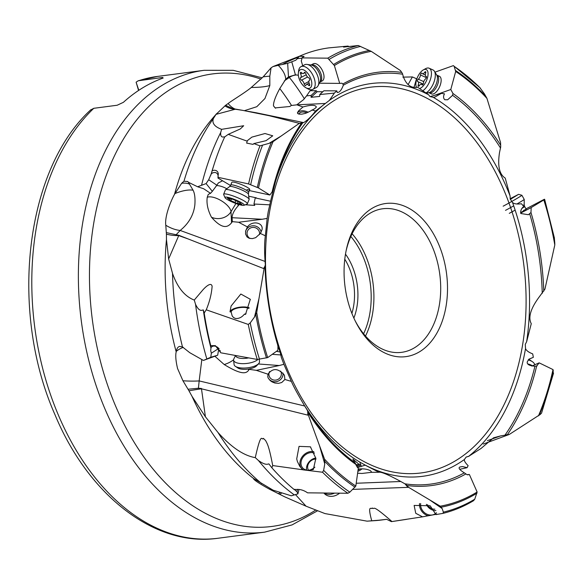 <?xml version="1.0" encoding="UTF-8"?>
<svg xmlns="http://www.w3.org/2000/svg" width="584" height="584" viewBox="0 0 584 584"><rect width="100%" height="100%" fill="white"/><g stroke="black" fill="none" stroke-linecap="round" stroke-linejoin="round"><path stroke-width="0.88" d="M138.576 90.462L136.108 82.205L138.204 80.782L162.673 77.46L163.162 78.037A232.892 154.322 82.5 0 0 123.407 102.317L117.187 105.237L93.798 108.303L90.622 109.989M162.899 78.132L162.673 77.46M138.817 90.301L136.108 82.205M344.779 259.187A48.268 31.981 -97.5 0 1 350.853 272.224A48.268 31.981 -97.5 0 1 351.889 313.411M345.494 254.149A50.684 33.58 -97.5 0 1 354.079 271.115A50.684 33.58 -97.5 0 1 353.868 318.09M345.976 251.456A72.401 47.976 -97.5 0 1 382.797 208.758A72.401 47.976 -97.5 0 1 435.182 254.303A72.401 47.976 -97.5 0 1 401.609 352.334A72.401 47.976 -97.5 0 1 355.036 320.565M441.628 252.084A77.227 51.173 -97.5 0 1 424.166 348.531A77.227 51.173 -97.5 0 1 355.576 321.653A77.227 51.173 -97.5 0 1 349.947 308.075A77.227 51.173 -97.5 0 1 346.217 250.266A77.227 51.173 -97.5 0 1 390.835 203.225A77.227 51.173 -97.5 0 1 441.628 252.084M267.231 217.803L268.224 211.663M303.768 404.442A198.056 131.239 82.5 0 0 360.54 462.521L365.255 465.127A198.056 131.239 82.5 0 0 464.404 459.499L466.12 457.119L468.558 456.389A198.056 131.239 82.5 0 0 525.534 348.56L525.264 344.392L526.644 341.72A198.056 131.239 82.5 0 0 514.482 208.13A198.056 131.239 82.5 0 0 512.533 202.509L510.219 198.991L510.066 195.903A198.056 131.239 82.5 0 0 433.291 97.345L429.941 96.528L428.576 94.739A198.056 131.239 82.5 0 0 329.427 100.36L315.557 111.04C311.279 116.617 307.301 120.465 303.622 122.589L299.344 123.341L273.071 141.656A230.081 152.453 82.5 0 0 258.508 187.96L269.896 195.012L272.122 191.895L272.735 191.837A206.824 137.05 -97.5 0 1 275.838 180.179A206.824 137.05 -97.5 0 1 302.585 123.071M267.187 218.146L265.348 235.812C264.435 242.535 264.348 251.076 265.085 261.442L265.392 265.545L263.61 268.552L264.077 268.713L258.946 298.76L254.485 317.061L250.229 322.894L248.28 324.434L206.24 309.805L204.196 313.024A238.929 158.322 82.5 0 0 210.744 345.618L215.394 345.655L220.781 352.794L257.259 359.452L267.684 357.598L277.874 350.298L277.955 344.137A206.824 137.05 -97.5 0 1 265.421 264.698L264.077 268.713M281.378 357.62L280.137 352.006L277.728 345.626M179.631 346.421L182.478 346.94L189.749 352.685L203.429 360.43L206.831 358.963A236.038 156.403 -97.5 0 1 195.552 304.33L194.268 300.059C184.719 296.431 177.47 287.54 172.514 273.378L168.637 258.953L178.865 235.301L176.142 234.724L180.186 230.454L265.085 261.442M178.865 235.301L263.61 268.552M239.104 204.553L238.053 205.969C234.155 210.32 232.162 214.24 232.089 217.715L262.223 219.256L238.622 222.248L247.426 226.942L245.733 230.731L245.55 233.994L246.988 236.878L249.032 238.206L252.295 238.63L255.697 237.659L260.34 233.439L265.348 235.812M188.033 238.907L178.667 235.571A28.959 13.68 -159.2 0 1 166.418 234.184L165.79 225.242A28.959 18.71 -139 0 0 180.186 230.454C188.793 223.482 193.684 214.934 194.859 204.816C195.319 198.202 194.727 193.341 193.07 190.216L188.398 182.266L197.626 186.77L203.663 188.749L210.525 193.326L208.276 194.377L207.232 197.29C206.4 203.473 207.794 210.079 211.408 217.124L211.51 217.255A14.483 12.651 177.1 0 0 230.987 211.722L235.936 203.502M238.622 222.248L232.344 221.628L231.549 222.796C228.359 226.541 223.3 230.768 211.51 217.255M260.34 233.439L262.019 229.716C263.632 222.416 252.208 220.248 247.426 226.942M262.223 219.256L267.158 218.401M248.704 196.188L256.325 197.845L255.23 197.918L253.967 204.028L269.801 204.831L268.297 211.306M253.967 204.028L254.755 205.415L245.338 204.772M255.23 197.918L270.56 201.224L269.801 204.831M275.838 180.179L270.56 201.224M249.332 190.566L269.896 195.012M273.071 141.656L268.983 143.401L259.968 145.839L253.843 143.591L253.047 144.379L246.645 143.102L247.229 141.175L228.227 134.364L224.701 136.926A238.929 158.322 82.5 0 0 214.255 163.936A238.929 158.322 82.5 0 0 212.189 170.667L214.379 170.207L216.262 170.579L217.628 171.762L218.328 173.601L217.956 177.31L248.594 183.938L258.508 187.96M217.956 177.31A9.578 1.511 22 0 1 218.19 177.85A9.578 1.511 22 0 1 217.971 178.062L230.527 185.508M230.709 185.113L229.614 186.566A10.169 1.606 22 0 1 232.403 186.683A10.169 1.606 22 0 1 242.528 190.296A10.169 1.606 22 0 1 248.397 194.151L248.616 192.34A9.651 1.526 -158 0 0 243.44 188.72A9.651 1.526 -158 0 0 233.447 185.106A9.651 1.526 -158 0 0 230.709 185.113L231.841 182.325A9.651 1.526 22 0 1 234.571 182.317A9.651 1.526 22 0 1 244.565 185.924A9.651 1.526 22 0 1 249.74 189.552A9.651 1.526 22 0 1 247.01 189.559M281.371 135.897L268.983 143.401M302.205 123.18L299.709 123.428M247.361 140.649L251.865 137.123L265.012 133.524L272.743 135.809L266.041 140.664L253.843 143.591M216.036 114.355L225.628 105.266L232.279 108.536L242.528 110.332L235.279 109.223L216.036 114.355L213.386 118.537C211.788 123.136 214.532 126.735 221.621 129.341L243.689 125.735L240.294 128.947L228.227 134.364M242.528 110.332L269.37 115.756L299.344 123.341M259.968 145.839A238.097 157.768 82.5 0 0 248.594 183.938M222.438 180.828L218.372 182.931L216.846 185.194L208.685 179.741L211.24 173.835A6.037 4.387 121.8 0 1 216.423 172.995A6.037 4.387 121.8 0 1 218.146 176.631M218.08 177.478A6.037 4.387 121.8 0 1 217.971 178.062M211.24 173.835L212.189 170.667M216.846 185.194L212.335 191.333L206.101 183.58L208.685 179.741M197.626 186.77L206.101 183.58M212.335 191.333L210.525 193.326M224.701 136.926L223.884 136.897C221.497 137.481 220.431 136.021 220.686 132.524L221.621 129.341M188.99 183.916A28.959 16.644 -45.9 0 0 181.668 183.267L183.953 181.23L187.771 181.522L188.398 182.266M181.668 183.267L174.521 194.319A214.503 142.131 -97.5 0 1 212.824 118.07L216.642 113.624M165.79 225.242C164.542 216.533 170.725 201.093 174.521 194.319M168.637 258.953L166.462 239.571L166.425 234.184M180.084 346.37C178.2 346.465 176.937 348.115 176.288 351.32L176.193 351.853C175.331 355.386 175.791 360.948 177.565 368.548L182.945 380.768L188.975 390.805A28.959 1.664 169.6 0 1 201.473 388.798L213.16 391.696L201.473 388.798L205.422 416.808L192.034 396.368L188.975 390.805M225.628 105.266L228.161 103.499C230.731 101.309 243.645 93.549 250.602 88.06L263.165 76.854L271.086 67.824L273.027 66.569L278.247 65.335C283.043 70.219 285.532 74.861 285.715 79.249L288.496 76.891L289.248 77.519A14.483 0.788 -124.7 0 1 299.402 91.082A14.483 0.788 -124.7 0 1 304.373 98.842M176.142 234.724L166.462 232.644M194.268 300.059L202.896 289.883C205.181 287.277 211.24 281.452 212.123 286.35C211.517 294.073 209.561 301.899 206.24 309.805M235.462 318.477L233.52 317.528L232.169 315.907L231.154 312.031L230.001 311.841L231.096 306.016L240.849 294.029L250.302 299.285L245.536 314.382L244.382 314.192C241.791 317.375 238.819 318.806 235.462 318.477M258.946 298.76L256.712 312.549L254.485 317.061M256.712 312.549A230.081 152.453 82.5 0 0 267.684 357.598M220.336 351.291A9.578 3.599 -6.7 0 0 220.248 351.21A6.037 4.628 54.4 0 0 219.927 350.327M248.28 324.434A238.097 157.768 82.5 0 0 257.259 359.452M218.861 348.356L211.342 353.203L210.714 350.641L210.992 347.633A6.037 4.628 54.4 0 1 211.868 346.743A6.037 4.628 54.4 0 1 219.146 348.962M210.992 347.633L210.744 345.618M203.429 360.43L217.671 355.218L218.817 348.531M217.686 355.211L210.773 357.269L211.342 353.203M206.831 358.963L210.773 357.269M204.196 313.024L203.29 309.921A236.038 156.403 82.5 0 0 211.007 348.298M203.29 309.921L202.137 310.235C199.947 310.922 197.75 308.958 195.552 304.33M258.332 363.978L279.24 365.533L256.332 370.351L267.998 374.205L267.757 376.797L268.224 378.082L270.166 380.549L272.042 381.885L274.882 383.031L278.568 383.345L281.736 382.513L284.897 379.49L291.372 381.396C293.044 385.608 297.49 393.806 304.702 405.997L199.166 380.921L201.808 359.715M256.332 370.351L249.098 369.336L248.726 370.103C246.842 372.607 243.594 376.483 224.198 364.526L214.985 356.335M267.998 374.205C272.757 367.781 278.232 368.11 284.415 375.184L284.897 379.49M268.027 377.636A7.964 7.665 155.4 0 0 283.021 373.059M279.24 365.533L283.912 364.306L291.372 381.396M281.298 357.35L283.912 364.306M272.268 354.32L281.035 354.97M283.539 363.401L283.766 363.963M355.89 464.638L359.423 464.689L361.102 465.36C359.919 463.316 359.729 462.375 360.54 462.521M359.423 464.689L352.867 459.075L358.284 468.368L355.824 486.092A230.081 152.453 82.5 0 1 324.565 459.177L324.755 463.922L323.638 470.361L322.521 472.23L303.008 469.85L299.869 466.506L297.409 461.55L296.716 458.914L299.044 446.38L310.381 446.804L315.856 458.316L313.323 469.558L307.914 470.288L303.811 469.901M355.094 462.718A206.824 137.05 -97.5 0 1 307.147 409.983L305.031 406.53M356.123 465.404L361.102 465.36M365.255 465.127L357.386 467.594M520.665 213.087L531.192 207.568L530.973 212.525L528.418 214.722L520.797 213.518C520.38 210.7 521.373 208.371 523.768 206.539L521.468 203.758C517.125 204.349 514.146 203.933 512.533 202.509M526.644 341.72L531.265 323.682C527.972 317.513 530.593 308.637 539.134 297.059L544.916 289.16L554.8 244.995A230.081 152.453 82.5 0 0 543.828 199.947L531.192 207.568M510.066 195.903L505.24 178.105C499.364 174.441 497.451 165.907 499.517 152.512L500.7 146.92L500.576 142.635L491.202 112.281M491.195 112.281L486.946 98.375A230.081 152.453 82.5 0 0 455.688 71.46L450.79 89.498L452.95 93.484L452.578 95.331L447.643 99.791L444.774 99.733C443.278 98.2 443.176 96.236 444.482 93.856L441.402 93.367L434.978 97.017L433.291 97.345M430.079 96.623L441.402 93.367M428.576 94.739L417.633 87.235C411.26 88.381 406.537 84.972 403.442 77.008L402.42 73.482L400.434 70.562L371.249 51.355A230.081 152.453 82.5 0 0 334.384 65.525L339.698 83.395L341.903 83.205L342.91 83.965L343.334 85.198A206.824 137.05 -97.5 0 1 402.704 74.219M343.334 85.198C341.903 89.009 340.348 91.352 338.669 92.228L337.216 92.542L336.822 90.856L334.384 93.09L329.427 100.36M336.822 90.856L323.879 90.775L319.769 94.55L334.384 93.09M302.943 106.982L298.409 111.055L297.46 112.77L297.709 113.544L299.001 114.128L301.87 114.157L305.527 113.347L310.046 111.274L314.791 108.639L316.382 107.084C315.469 104.74 310.995 104.711 302.943 106.982L296.898 104.835L325.142 103.477M319.769 94.55L319.696 96.433L311.082 97.302L311.148 95.418L306.563 95.878L303.49 99.681L296.774 104.85M311.98 109.953L315.557 111.04M256.274 112.785L303.622 122.589M244.433 110.668L256.792 106.711L264.946 98.535L269.823 85.541L269.815 76.161L271.086 67.824M291.518 105.463A14.483 0.788 55.3 0 0 287.511 99.309A14.483 0.788 55.3 0 0 279.787 88.564L285.715 79.249M279.787 88.564C275.48 96.491 273.37 102.229 273.473 105.77L273.502 105.843A14.483 14.206 -50.6 0 0 275.575 108.222M296.898 104.835L291.212 105.5L289.868 106.492L275.159 107.909L273.502 105.843M224.906 105.865A28.959 21.586 -105.9 0 0 235.279 109.223L235.578 109.164M269.815 76.161A28.959 1.84 -10.7 0 0 263.165 76.854M278.247 65.335L287.656 63.349L295.796 60.232L299.395 56.246L304.082 56.385L301.913 57.896A9.578 4.964 62.5 0 1 301.227 60.794L302.709 65.766M288.496 76.891L287.656 63.349M348.743 46.756L348.137 46.063L328.77 47.888A238.929 158.322 82.5 0 0 299.395 56.246M296.898 58.875A6.037 1.796 163.4 0 1 301.892 58.495M288.518 76.876L295.416 74.825L291.781 61.853M298.351 75.285L296.504 74.964A14.483 14.206 -50.6 0 0 289.248 77.519L284.298 80.942M295.416 74.825L296.504 74.964M311.549 89.739L311.608 90.703M301.913 57.896L327.77 58.166L334.384 65.525M319.346 83.213L339.698 83.395M314.623 63.503A9.651 5 62.5 0 1 322.733 71.233A9.651 5 62.5 0 1 322.193 80.935L319.893 82.132A9.651 5 -117.5 0 0 320.412 72.416A9.651 5 -117.5 0 0 312.309 64.7A9.651 5 -117.5 0 0 310.987 64.999L313.287 63.802A9.651 5 62.5 0 1 314.623 63.503M371.249 51.355L358.277 45.516L343.56 47.107L348.137 46.063M358.277 45.516A238.097 157.768 82.5 0 0 327.77 58.166M402.829 77.124L412.384 76.942L416.859 78.891M408.077 84.651L412.384 76.942M486.946 98.375L484.457 93.922L479.836 87.585M455.688 71.46L454.162 66.379L453.359 65.62L434.971 72.153M434.452 95.367L450.79 89.498M479.865 87.615L453.359 65.62M439.445 76.3A9.651 4.46 114.3 0 1 440.278 85.06A9.651 4.46 114.3 0 1 433.51 93.885A9.651 4.46 114.3 0 1 431.51 93.9L429.043 92.79A9.651 4.46 -65.7 0 0 431.05 92.776A9.651 4.46 -65.7 0 0 437.817 83.95A9.651 4.46 -65.7 0 0 436.978 75.19L439.445 76.3M414.063 87.162L416.56 78.614M367.066 521.162L375.446 520.614A236.038 156.403 -97.5 0 0 381.542 520.001L367.066 521.162L324.938 513.57L306.06 506.197L284.78 496.86L269.523 489.217C258.551 483.136 253.222 479.559 253.529 478.486L273.1 490.173L291.292 495.801L297.913 493.874L297.037 491.764L297.453 489.319M188.157 389.236L198.414 388.236L199.166 380.921A28.959 6.015 -176.6 0 1 182.945 380.768M198.414 388.236L201.509 388.477M307.147 409.983L307.666 411.041L307.848 415.136L213.16 391.696M307.666 411.041L308.418 415.246L319.411 445.388L324.755 463.922M302.935 469.784L272.713 465.558C268.582 443.825 266.757 443.168 265.662 440.591L263.377 438.343C261.858 441.562 261.588 429.189 255.288 457.63L258.42 460.499C262.654 463.506 265.778 464.725 267.8 464.149L268.888 463.893L271.874 467.791L272.713 465.558M205.422 416.808L217.978 432.467C231.322 447.308 243.754 455.695 255.288 457.63M308.418 415.246L307.848 415.136M319.411 445.388L324.565 459.177M355.824 486.092L349.845 492.151L347.903 493.268L307.571 492.838C303.271 489.823 298.899 488.808 294.453 489.786A238.929 158.322 82.5 0 1 271.874 467.791M322.521 472.23A238.097 157.768 82.5 0 0 347.903 493.268M297.037 491.764L295.453 490.472L294.898 489.224M298.986 489.421L297.913 493.874M365.562 465.36L378.979 472.266L371.614 472.303L362.007 473.463L357.612 473.208M356.218 483.253L400.777 481.501C388.411 474.748 381.14 471.668 378.979 472.266L379.14 472.259M358.182 469.083C363.416 468.492 367.57 469.091 370.65 470.872L371.76 472.31M459.725 469.31L467.083 467.689L468.12 465.638C465.331 462.908 464.097 460.864 464.404 459.499M467.083 467.689L462.528 466.55L459.885 467.017C458.046 467.915 459.528 469.864 464.338 472.85A206.824 137.05 -97.5 0 1 404.96 483.829L400.777 481.501M468.558 456.389L481.055 448.454L493.56 437.81L500.605 435.912L509.284 434.452L540.229 414.45L541.565 413.107L553.515 373.227M466.893 456.761L468.908 456.352M528.856 359.269L533.345 357.32L532.703 353.897C528.637 352.313 526.242 350.539 525.534 348.56M533.345 357.32L529.038 359.116L527.345 361.671C526.593 364.241 529.126 365.759 534.937 366.219A206.824 137.05 -97.5 0 1 505.087 434.985M525.98 208.889L544.011 199.443L544.485 199.253L543.828 199.947M544.485 199.253L544.113 199.735A231.264 153.242 -97.5 0 1 554.793 243.134L554.296 237.425M523.505 210.496L526.177 209.24L520.607 212.737M554.8 244.995L554.793 243.134M483.267 444.066L509.284 434.452M538.441 415.888A230.081 152.453 82.5 0 0 553.004 369.584L539.171 362.854L536.667 366.007L534.937 366.219M537.083 365.869L536.667 366.007A208.378 138.079 82.5 0 1 507.423 434.613M531.783 366.066L539.171 362.854M553.333 373.848L553.004 369.584M506.16 434.781L508.73 434.664M487.377 440.657L500.605 435.912M306.06 506.189L295.489 494.626M278.247 493.706L279.758 492.852M405.946 484.479L408.559 487.311L407.946 487.355L404.96 483.829M407.946 487.355L353.101 489.377M467.682 474.843L469.368 474.471L467.039 474.675L464.338 472.85M408.559 487.311L440.263 506.189L442.146 508.554L443.395 512.139L442.986 513.372A238.097 157.768 82.5 0 0 473.5 500.722L474.755 499.203L477.128 492.02L469.368 474.471M440.263 506.189A230.081 152.453 82.5 0 0 477.128 492.02M430.233 500.298L442.146 508.554M442.986 513.372L435.971 514.592L430.145 505.766L414.129 505.43L415.742 513.285L422.509 516.84L391.397 521.629A238.929 158.322 82.5 0 0 393.251 521.366L406.559 519.344M371.767 520.877C366.847 502.926 372.015 510.234 372.234 508.007C375.651 510.416 369.708 502.167 391.908 521.497M436.686 514.19L422.509 516.84M391.397 521.629L386.637 519.315L375.446 520.614M419.516 503.561A10.862 9.351 -132.6 0 0 420.444 508.963A10.862 9.351 -132.6 0 0 427.853 515.701M436.474 512.716A9.651 8.315 47.4 0 1 436.073 513.117A9.651 8.315 47.4 0 1 432.656 514.876M431.883 515.015A9.651 8.315 47.4 0 1 420.662 503.525M357.882 471.273A7.964 5.417 145.8 0 0 361.992 468.835M360.094 468.879A6.278 4.27 -34.2 0 1 358.065 469.945M313.871 451.709A10.862 8.745 -45.6 0 0 299.979 462.097A10.862 8.745 -45.6 0 0 301.979 468.967M305.688 469.828A9.651 7.774 134.4 0 1 302.972 468.251A9.651 7.774 134.4 0 1 302.286 458.425A9.651 7.774 134.4 0 1 311.681 452.564A9.651 7.774 134.4 0 1 314.499 453.14M314.893 467.156A9.651 7.774 134.4 0 1 310.754 469.653M306.563 95.878L310.141 90.688L316.251 90.732L317.163 91.703L322.828 91.746M311.082 97.302L317.163 91.703M311.148 95.418L316.251 90.732M308.162 112.289A7.964 5.314 19.8 0 0 298.833 111.697A7.964 5.314 19.8 0 0 297.453 112.982M298.76 114.07A6.278 4.19 -160.2 0 1 300.592 112.435A6.278 4.19 -160.2 0 1 306.826 112.88M249.098 369.336L248.893 368.964M276.444 351.327L280.137 352.006M280.67 371.096A6.278 6.037 -24.6 0 1 276.801 379.885A6.278 6.037 -24.6 0 1 269.56 371.541M231.154 312.031A9.651 3.628 173.3 0 1 236.564 308.315A9.651 3.628 173.3 0 1 246.477 307.68A9.651 3.628 173.3 0 1 248.879 308.432M246.047 313.696A9.651 3.628 173.3 0 1 244.382 314.192M249.134 307.753A10.862 4.081 -6.7 0 0 231.556 309.943A10.862 4.081 -6.7 0 0 230.001 311.841M214.255 163.936L213.686 165.71A236.038 156.403 82.5 0 0 210.831 175.193M216.452 185.581A14.483 6.066 -148.9 0 1 224.621 187.654A14.483 6.066 -148.9 0 1 226.796 188.734M232.344 221.628L232.089 217.715M261.157 232.184A7.964 7.636 9.5 0 0 245.521 231.804M250.04 238.506A6.278 6.015 -170.5 0 1 254.982 227.629A6.278 6.015 -170.5 0 1 259.478 234.629M223.65 194.238L225.409 189.866A12.79 2.022 22 0 1 225.533 189.712A12.79 2.022 22 0 1 229.037 189.851A12.79 2.022 22 0 1 241.769 194.399A12.79 2.022 22 0 1 249.156 199.246A12.79 2.022 22 0 1 249.134 199.436L247.368 203.816A12.79 2.022 -158 0 0 240.506 199.013A12.79 2.022 -158 0 0 227.271 194.231A12.79 2.022 -158 0 0 223.65 194.238A12.79 2.022 -158 0 0 223.679 194.603L225.015 197.648A10.381 1.643 -158 0 0 231.271 201.582A10.381 1.643 -158 0 0 241.302 205.13A10.381 1.643 -158 0 0 244.017 205.312A10.381 1.643 -158 0 0 239.36 201.56A10.381 1.643 -158 0 0 227.935 197.341A10.381 1.643 -158 0 0 225.015 197.648M244.017 205.312L247.098 204.05A12.79 2.022 -158 0 0 247.368 203.816M230.738 200.721L228.979 199.699A3.343 0.526 -158 0 0 229.424 199.611A3.343 0.526 -158 0 0 227.921 198.502L227.293 198.027L228.629 198.334A3.343 0.526 -158 0 0 231.797 199.042A3.343 0.526 -158 0 0 231.804 199.013L234.264 199.867A3.343 0.526 -158 0 0 238.498 201.75L240.25 202.772A3.343 0.526 -158 0 0 239.805 202.86A3.343 0.526 -158 0 0 241.309 203.969L241.944 204.444L240.608 204.144A3.343 0.526 -158 0 0 237.433 203.429A3.343 0.526 -158 0 0 237.425 203.458L234.972 202.604A3.343 0.526 -158 0 0 230.738 200.721L231.381 199.129M300.986 66.664L304.614 64.773A12.79 6.628 62.5 0 1 306.388 64.371A12.79 6.628 62.5 0 1 307.038 64.422A12.79 6.628 62.5 0 1 316.389 73.066A12.79 6.628 62.5 0 1 318.097 85.687A12.79 6.628 62.5 0 1 316.411 87.476L312.79 89.359A12.79 6.628 -117.5 0 0 313.506 76.504A12.79 6.628 -117.5 0 0 302.76 66.255A12.79 6.628 -117.5 0 0 300.986 66.664A12.79 6.628 -117.5 0 0 298.636 70.832L298.358 73.139A10.381 5.373 -117.5 0 0 305.979 87.79A10.381 5.373 -117.5 0 0 308.403 88.498A10.381 5.373 -117.5 0 0 310.922 79.015A10.381 5.373 -117.5 0 0 301.709 69.43A10.381 5.373 -117.5 0 0 298.358 73.139M305.979 87.79L308.023 88.892A12.79 6.628 -117.5 0 0 311.017 89.761A12.79 6.628 -117.5 0 0 312.79 89.359M301.483 80.176A1.409 0.73 62.5 0 1 300.446 78.928A1.409 0.73 62.5 0 1 300.592 77.679A1.409 0.73 62.5 0 1 300.599 77.672A3.343 1.73 -117.5 0 0 300.614 77.665A3.343 1.73 -117.5 0 0 300.614 73.912A1.409 0.73 62.5 0 1 300.614 72.328A1.409 0.73 62.5 0 1 300.811 72.285A1.409 0.73 62.5 0 1 301.512 72.671A3.343 1.73 -117.5 0 0 303.629 73.482A3.343 1.73 -117.5 0 0 304.191 72.693A1.409 0.73 62.5 0 1 304.425 72.365A1.409 0.73 62.5 0 1 305.541 72.971A1.409 0.73 62.5 0 1 305.965 73.956A3.343 1.73 -117.5 0 0 308.629 77.745A1.409 0.73 62.5 0 1 309.783 79.65A1.409 0.73 62.5 0 1 309.52 80.249A1.409 0.73 62.5 0 1 309.513 80.249A3.343 1.73 -117.5 0 0 309.498 80.256A3.343 1.73 -117.5 0 0 309.498 84.016A1.409 0.73 62.5 0 1 309.498 85.593A1.409 0.73 62.5 0 1 309.301 85.644A1.409 0.73 62.5 0 1 308.6 85.257A3.343 1.73 -117.5 0 0 306.483 84.439A3.343 1.73 -117.5 0 0 305.921 85.227A1.409 0.73 62.5 0 1 305.688 85.563A1.409 0.73 62.5 0 1 304.571 84.95A1.409 0.73 62.5 0 1 304.147 83.965A3.343 1.73 -117.5 0 0 301.483 80.176L307.571 77.015M422.794 90.783A12.79 5.913 -65.7 0 0 430.656 78.628A12.79 5.913 -65.7 0 0 429.174 68.233L433.036 69.971A12.79 5.913 114.3 0 1 434.416 71.241A12.79 5.913 114.3 0 1 433.737 82.702A12.79 5.913 114.3 0 1 426.013 92.9M429.174 68.233A12.79 5.913 -65.7 0 0 426.517 68.255A12.79 5.913 -65.7 0 0 425.597 68.671L423.327 69.912A10.381 4.796 -65.7 0 0 416.049 86.06A10.381 4.796 -65.7 0 0 416.501 87.293M419.524 88.556A10.381 4.796 -65.7 0 0 419.852 88.454A10.381 4.796 -65.7 0 0 427.692 76.957A10.381 4.796 -65.7 0 0 424.079 69.569A10.381 4.796 -65.7 0 0 423.327 69.912M417.764 81.665A1.409 0.65 114.3 0 1 417.662 81.636A1.409 0.65 114.3 0 1 417.487 80.526A1.409 0.65 114.3 0 1 418.319 79.183A3.343 1.548 -65.7 0 0 420.465 74.971A1.409 0.65 114.3 0 1 421.575 73.088A1.409 0.65 114.3 0 1 421.874 73.088A1.409 0.65 114.3 0 1 422.042 73.27A3.343 1.548 -65.7 0 0 422.458 73.701A3.343 1.548 -65.7 0 0 424.663 72.328A1.409 0.65 114.3 0 1 425.597 71.744A1.409 0.65 114.3 0 1 425.831 72.146A1.409 0.65 114.3 0 1 425.692 73.095A3.343 1.548 -65.7 0 0 425.918 76.3A3.343 1.548 -65.7 0 0 426.167 76.365A1.409 0.65 114.3 0 1 426.269 76.395A1.409 0.65 114.3 0 1 426.218 78.073A1.409 0.65 114.3 0 1 425.612 78.847A3.343 1.548 -65.7 0 0 423.466 83.052A1.409 0.65 114.3 0 1 422.356 84.943A1.409 0.65 114.3 0 1 422.057 84.943A1.409 0.65 114.3 0 1 421.889 84.76A3.343 1.548 -65.7 0 0 421.473 84.33A3.343 1.548 -65.7 0 0 419.268 85.702A1.409 0.65 114.3 0 1 418.334 86.279A1.409 0.65 114.3 0 1 418.1 85.877A1.409 0.65 114.3 0 1 418.239 84.928A3.343 1.548 -65.7 0 0 418.013 81.724A3.343 1.548 -65.7 0 0 417.764 81.665M522.943 205.553L524.184 204.663L524.228 199.429A12.79 0.416 150.5 0 1 524.228 199.429A12.79 0.416 150.5 0 1 516.898 204.013M513.708 205.845A12.79 0.416 150.5 0 1 505.503 210.349M503.152 206.188A12.79 0.416 -29.5 0 0 515.278 199.436A12.79 0.416 -29.5 0 0 521.877 195.26A12.79 0.416 -29.5 0 0 521.862 195.253L518.577 194.341L510.153 198.728M510.343 199.399L518.577 194.341M510.175 198.816L516.395 195.516L510.299 199.261M532.411 365.796A12.79 6.409 179 0 0 527.929 363.949M528.221 359.905A12.79 6.409 -1 0 1 532.396 361.7A12.79 6.409 -1 0 1 534.754 364.774M528.666 359.437A10.381 5.198 -1 0 1 530.411 360.35L532.396 361.7M427.576 504.715A7.242 6.234 -132.6 0 0 434.854 509.175M426.364 504.342A9.651 8.315 -132.6 0 0 435.883 510.62M315.959 459.134A7.242 5.825 -45.6 0 0 315.652 459.119A7.242 5.825 -45.6 0 0 307.79 465.63A7.242 5.825 -45.6 0 0 308.586 470.273M315.813 458.017A9.651 7.774 -45.6 0 0 306.68 466.609A9.651 7.774 -45.6 0 0 306.6 470.113M324.2 493.079A12.79 10.3 -45.6 0 0 328.996 494.385A12.79 10.3 -45.6 0 0 334.384 493.181M339.552 493.224A12.79 10.3 134.4 0 1 331.026 496.364A12.79 10.3 134.4 0 1 324.682 493.874L323.864 493.071M235.498 355.517L233.804 358.992A12.79 4.803 -6.7 0 0 233.578 360.146A12.79 4.803 -6.7 0 0 238.695 363.306A12.79 4.803 -6.7 0 0 257.96 359.416M259.238 359.306L259.508 361.584A12.79 4.803 173.3 0 1 258.639 363.642A12.79 4.803 173.3 0 1 239.206 367.701A12.79 4.803 173.3 0 1 235.41 366.358A12.79 4.803 173.3 0 1 234.096 364.547L233.578 360.146M258.639 363.642L256.661 365.759A10.381 3.898 173.3 0 1 240.9 369.051A10.381 3.898 173.3 0 1 237.819 367.957L235.41 366.358M139.284 80.519A232.892 154.322 -97.5 0 1 157.527 76.416L204.13 70.314A232.892 154.322 82.5 0 0 96.141 385.659A232.892 154.322 82.5 0 0 264.64 532.148L292.088 524.899L317.543 510.803M93.798 108.303A232.892 154.322 82.5 0 0 49.545 391.762A232.892 154.322 82.5 0 0 218.044 538.251L264.64 532.148M363.598 333.785A70.474 46.698 82.5 0 0 365.825 263.939A70.474 46.698 82.5 0 0 350.853 236.476M365.511 336.055A72.401 47.976 82.5 0 0 368.402 263.048A72.401 47.976 82.5 0 0 352.115 233.79M280.305 350.612A194.545 128.911 82.5 0 0 456.119 460.396A194.545 128.911 82.5 0 0 511.27 209.554A194.545 128.911 82.5 0 0 335.45 99.762A194.545 128.911 82.5 0 0 280.305 350.612M325.266 103.47L325.273 103.47A198.056 131.239 82.5 0 0 275.093 182.763M262.45 145.423A236.834 156.935 82.5 0 0 250.675 184.683M257.318 187.428A231.264 153.242 -97.5 0 1 271.319 142.438M301.366 123.29A208.378 138.079 82.5 0 0 272.122 191.895M201.568 185.216A236.038 156.403 -97.5 0 1 220.686 132.524M213.386 118.537A226.337 149.978 82.5 0 0 183.953 181.23M193.07 190.216A28.959 10.979 -28.7 0 0 186.858 190.223A28.959 10.979 -28.7 0 0 174.908 193.559M176.193 351.853A214.503 142.131 -97.5 0 1 166.462 239.571M260.946 79.088A228.213 151.22 82.5 0 0 116.661 151.38A228.213 151.22 82.5 0 0 106.835 382.921A228.213 151.22 82.5 0 0 315.674 510.08M172.514 273.378A226.337 149.978 82.5 0 0 182.478 346.94M265.005 266.742A208.378 138.079 82.5 0 0 277.809 345.378M250.229 322.894A236.834 156.935 82.5 0 0 259.522 359.277M266.472 357.934A231.264 153.242 -97.5 0 1 255.792 314.535M356.7 466.645L361.24 466.601M529.717 213.912A206.824 137.05 -97.5 0 1 542.244 293.358M452.578 95.331A206.824 137.05 -97.5 0 1 500.524 148.066M228.161 103.499A28.959 20.966 -75.6 0 0 235.177 109.098M269.823 85.541A28.959 5.563 2.5 0 1 263.873 86.731A28.959 5.563 2.5 0 1 251.339 87.469M282.671 64.306A236.038 156.403 -97.5 0 1 298.606 57.144M360.62 46.391A236.834 156.935 82.5 0 0 329.252 59.327M333.632 64.444A231.264 153.242 -97.5 0 1 369.446 50.458M401.755 72.394A208.378 138.079 82.5 0 0 342.91 83.965M500.729 145.299A208.378 138.079 82.5 0 0 452.95 93.484M480.376 88.169A236.834 156.935 82.5 0 0 454.162 66.379M455.564 70.511A231.264 153.242 -97.5 0 1 485.881 96.418M253.529 478.486A214.503 142.131 -97.5 0 1 192.034 396.368M183.325 347.378A28.959 20.841 -73.9 0 0 176.288 351.32M308.06 412.611A208.378 138.079 82.5 0 0 355.839 464.419M349.845 492.151A236.834 156.935 -97.5 0 1 323.638 470.361M355.014 487.158A231.264 153.242 -97.5 0 1 324.704 461.25M294.387 494.976A236.038 156.403 -97.5 0 1 258.42 460.499M217.978 432.467A226.337 149.978 82.5 0 0 261.698 483.603M543.777 291.161A208.378 138.079 82.5 0 0 530.973 212.525M553.267 370.241A231.264 153.242 -97.5 0 1 539.266 415.231M279.634 494.385A28.959 16.403 135.1 0 1 281.262 493.356M269.523 489.217A28.959 10.395 152.6 0 1 270.399 488.764M407.033 485.508A208.378 138.079 82.5 0 0 465.871 473.945M474.755 499.203A236.834 156.935 -97.5 0 1 443.395 512.139M476.953 493.224A231.264 153.242 -97.5 0 1 441.139 507.204M248.726 370.103L248.178 369.073M224.198 364.526A14.483 7.008 152 0 0 233.571 359.81M237.958 204.203L238.053 205.969M231.549 222.796L230.987 211.722A14.483 6.066 31.1 0 0 217.839 198.918A14.483 6.066 31.1 0 0 207.232 197.29M235.739 200.699L234.972 202.604M237.447 203.407L238.155 201.648L237.433 203.429M240.783 203.692L240.608 204.144M228.074 198.129L227.921 198.502M307.038 64.422L311.199 65.028A10.169 5.271 62.5 0 1 318.63 71.905A10.169 5.271 62.5 0 1 319.988 81.942L318.097 85.687M308.87 81.512L304.147 83.965M309.732 84.665L308.6 85.257M304.833 72.365L304.191 72.693M302.059 73.161L300.614 73.912M306.184 74.774L300.629 77.657L306.184 74.774M436.978 75.19L436.708 75A10.169 4.701 114.3 0 1 435.963 84.687A10.169 4.701 114.3 0 1 429.379 92.542A10.169 4.701 114.3 0 1 428.751 92.71L426.378 93.133M419.436 85.468L418.239 84.928M422.312 84.95L421.889 84.76M425.772 72.825L424.663 72.328M426.4 77.65L420.465 74.971M423.758 81.636L418.319 79.183M522.045 208.349L524.68 206.59L526.177 209.24M515.146 210.145L509.284 213.35M235.688 355.546A10.169 3.825 -6.7 0 0 239.761 358.174A10.169 3.825 -6.7 0 0 248.623 357.897M218.044 538.251C154.753 547.442 88.293 495.276 54.86 414.421C9.169 311.119 24.988 169.688 90.929 109.668M138.371 80.723L157.527 76.416M213.277 117.545L212.824 118.07M256.354 112.8L247.594 111.245M299.468 56.21L273.29 66.445M272.21 490.604L271.801 490.392M262.187 77.855L233.257 70.335L204.13 70.314M554.413 238.046L544.638 199.312M381.542 520.001L386.666 519.329M310.746 447.169L310.374 446.804M277.999 344.253C270.392 318.47 266.209 292.029 265.435 264.924M250.339 299.658L250.295 299.285M248.616 192.34L249.74 189.552M248.397 194.151L249.156 199.246M229.614 186.566L225.533 189.712M240.002 202.371L239.805 202.86M229.775 198.743L229.424 199.611M309.104 83.074L306.483 84.439M305.257 72.642L303.629 73.482M436.722 75.022L434.416 71.241M416.049 86.06L416.334 87.301M423.174 84.052L418.013 81.724M422.568 84.819L421.473 84.33M426.415 76.526L425.918 76.3M425.327 74.993L422.458 73.701M524.184 204.663L524.68 206.59M521.877 195.26L524.228 199.421"/></g></svg>
